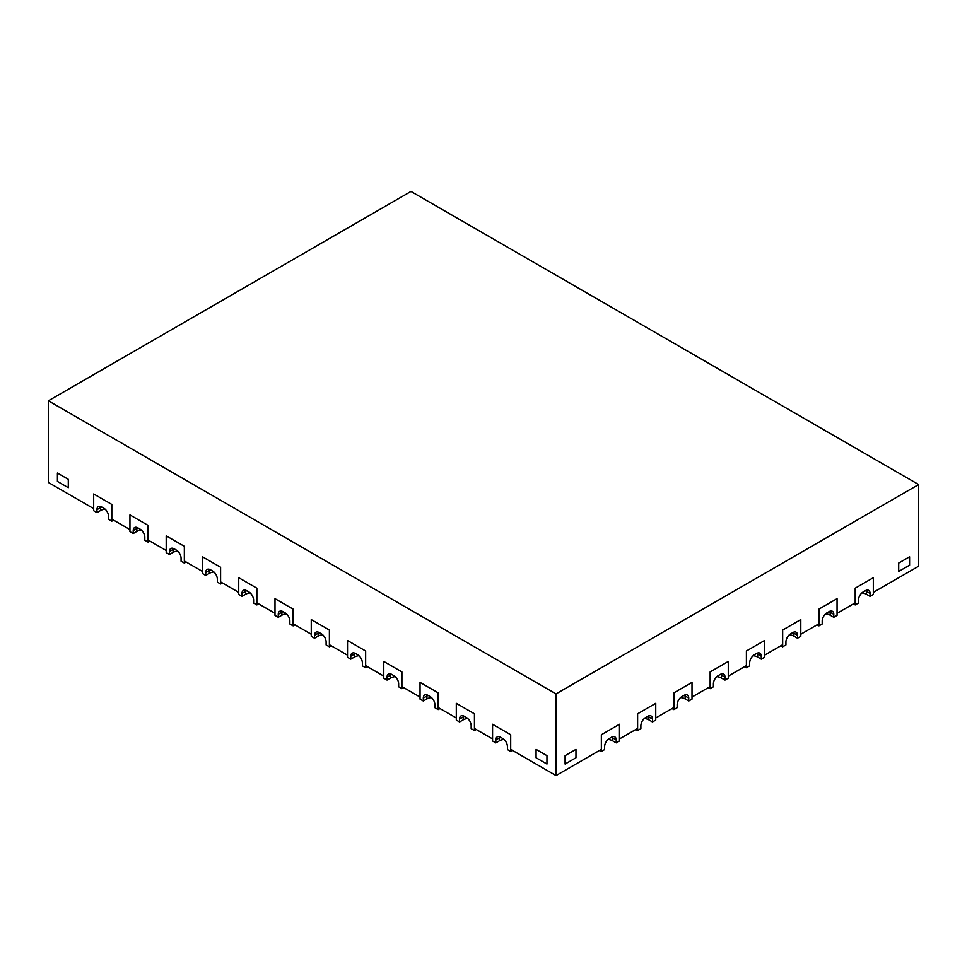 <?xml version="1.0" encoding="UTF-8"?>
<svg xmlns="http://www.w3.org/2000/svg" width="967" height="967" viewBox="0 0 967 967"><rect width="100%" height="100%" fill="white"/><g stroke="black" fill="none" stroke-linecap="round" stroke-linejoin="round"><path stroke-width="1.45" d="M512.51 750.428L510.697 751.48L507.433 749.594L507.433 746.669A6.672 3.844 60 0 0 502.719 738.498L500.543 737.241A6.672 3.844 60 0 0 497.207 736.914A6.672 3.844 60 0 0 495.829 739.96L495.829 742.898L499.455 740.807L499.455 737.869L495.829 739.96M464.39 716.366A8.207 4.738 0 0 0 463.193 716.934L459.567 719.025L459.567 721.962L456.303 720.077L456.303 703.323L474.434 713.791L474.434 728.453L492.566 738.921L492.566 724.259L492.566 741.012L495.829 742.898M556.025 775.558L556.025 693.907L918.65 484.552L918.65 566.203L873.322 592.372L873.322 577.71L873.322 594.463L870.058 596.349L870.058 593.412A6.672 3.844 -60 0 0 868.68 590.366A6.672 3.844 -60 0 0 865.344 590.692L863.168 591.949A6.672 3.844 -60 0 0 858.454 600.108L858.454 603.045L855.191 604.931L855.191 588.178L855.191 602.84L837.059 613.308L837.059 598.646L837.059 615.399L833.796 617.284L833.796 614.347A6.672 3.844 -60 0 0 832.418 611.301A6.672 3.844 -60 0 0 829.082 611.627L826.906 612.885A6.672 3.844 -60 0 0 822.192 621.056L822.192 623.981L818.928 625.867L818.928 609.113L818.928 623.775L800.797 634.243L800.797 619.581L800.797 636.334L797.533 638.22L797.533 635.283A6.672 3.844 -60 0 0 796.155 632.237A6.672 3.844 -60 0 0 792.819 632.563L790.643 633.82A6.672 3.844 -60 0 0 785.929 641.991L785.929 644.916L782.666 646.802L782.666 630.049L782.666 644.711L764.534 655.179L764.534 640.517L764.534 657.27L761.271 659.156L761.271 656.218A6.672 3.844 -60 0 0 759.893 653.172A6.672 3.844 -60 0 0 756.557 653.499L754.381 654.756A6.672 3.844 -60 0 0 749.667 662.927L749.667 665.852L746.403 667.738L746.403 650.984L746.403 665.647L728.272 676.114L728.272 661.452L728.272 678.205L725.008 680.091L725.008 677.154A6.672 3.844 -60 0 0 723.63 674.108A6.672 3.844 -60 0 0 720.294 674.434L718.118 675.691A6.672 3.844 -60 0 0 713.404 683.862L713.404 686.788L710.141 688.673L710.141 671.92L710.141 686.582L692.009 697.05L692.009 682.388L692.009 699.141L688.746 701.027L688.746 698.089A6.672 3.844 -60 0 0 687.368 695.043A6.672 3.844 -60 0 0 684.032 695.37L681.856 696.627A6.672 3.844 -60 0 0 677.142 704.798L677.142 707.723L673.878 709.609L673.878 692.856L673.878 707.518L655.747 717.985L655.747 703.323L655.747 720.077L652.483 721.962L652.483 719.025A6.672 3.844 -60 0 0 651.105 715.979A6.672 3.844 -60 0 0 647.769 716.305L645.593 717.562A6.672 3.844 -60 0 0 640.879 725.733L640.879 728.659L637.616 730.544L637.616 713.791L637.616 728.453L619.484 738.921L619.484 724.259L619.484 741.012L616.221 742.898L616.221 739.96A6.672 3.844 -60 0 0 614.843 736.914A6.672 3.844 -60 0 0 611.507 737.241L609.331 738.498A6.672 3.844 -60 0 0 604.617 746.669L604.617 749.594L601.353 751.48L601.353 734.727L601.353 749.389L556.025 775.558L510.697 749.389L510.697 734.727L492.566 724.259L510.697 734.727L510.697 751.48M504.025 739.465A8.207 4.738 0 0 0 499.455 740.807M476.248 729.493L474.434 730.544L471.171 728.659L471.171 725.733A6.672 3.844 60 0 0 466.457 717.562L464.281 716.305A6.672 3.844 60 0 0 460.945 715.979A6.672 3.844 60 0 0 459.567 719.025M474.434 730.544L474.434 713.791L456.303 703.323L456.303 717.985L438.172 707.518L438.172 692.856L420.041 682.388L438.172 692.856L438.172 709.609L434.908 707.723L434.908 704.798A6.672 3.844 60 0 0 430.194 696.627L428.018 695.37A6.672 3.844 60 0 0 424.682 695.043A6.672 3.844 60 0 0 423.304 698.089L423.304 701.027L426.93 698.936L426.93 695.998L423.304 698.089M459.567 721.962L463.193 719.871L463.193 716.934A6.672 3.844 -120 0 1 463.302 715.858M467.762 718.529A8.207 4.738 0 0 0 463.193 719.871M391.865 674.495A8.207 4.738 0 0 0 390.668 675.063L387.042 677.154L387.042 680.091L383.778 678.205L383.778 661.452L401.909 671.92L401.909 686.582L420.041 697.05L420.041 682.388L420.041 699.141L423.304 701.027M439.985 708.557L438.172 709.609M431.5 697.594A8.207 4.738 0 0 0 426.93 698.936M403.723 687.622L401.909 688.673L398.646 686.788L398.646 683.862A6.672 3.844 60 0 0 393.932 675.691L391.756 674.434A6.672 3.844 60 0 0 388.42 674.108A6.672 3.844 60 0 0 387.042 677.154M401.909 688.673L401.909 671.92L383.778 661.452L383.778 676.114L365.647 665.647L365.647 650.984L347.516 640.517L365.647 650.984L365.647 667.738L362.383 665.852L362.383 662.927A6.672 3.844 60 0 0 357.669 654.756L355.493 653.499A6.672 3.844 60 0 0 352.157 653.172A6.672 3.844 60 0 0 350.779 656.218L350.779 659.156L354.405 657.064L354.405 654.127L350.779 656.218M387.042 680.091L390.668 678L390.668 675.063A6.672 3.844 -120 0 1 390.777 673.987M395.237 676.658A8.207 4.738 0 0 0 390.668 678M319.34 632.623A8.207 4.738 0 0 0 318.143 633.192L314.517 635.283L314.517 638.22L311.253 636.334L311.253 619.581L329.384 630.049L329.384 644.711L347.516 655.179L347.516 640.517L347.516 657.27L350.779 659.156M358.975 655.723A8.207 4.738 0 0 0 354.405 657.064M367.46 666.686L365.647 667.738M873.322 577.71L855.191 588.178L873.322 577.71M870.058 596.349L866.432 594.258A8.207 4.738 0 0 0 861.863 592.916M853.377 603.879L855.191 604.931M837.059 598.646L818.928 609.113L837.059 598.646M833.796 617.284L830.169 615.193A8.207 4.738 0 0 0 825.6 613.852M817.115 624.815L818.928 625.867M800.797 619.581L782.666 630.049L800.797 619.581M797.533 638.22L793.907 636.129A8.207 4.738 0 0 0 789.338 634.787M780.852 645.751L782.666 646.802M764.534 640.517L746.403 650.984L764.534 640.517M761.271 659.156L757.644 657.064A8.207 4.738 0 0 0 753.075 655.723M744.59 666.686L746.403 667.738M68.294 487.682L57.416 481.409L57.416 473.032L68.294 479.318L57.416 473.032L57.416 481.409L68.294 487.682L68.294 479.318L68.294 487.682M909.584 565.151L898.706 571.437L898.706 563.06L909.584 556.774L898.706 563.06L898.706 571.437L909.584 565.151L909.584 556.774L909.584 565.151M575.969 757.765L565.091 764.039L565.091 755.662L575.969 749.389L565.091 755.662L565.091 764.039L575.969 757.765L575.969 749.389L575.969 757.765M546.959 764.039L536.081 757.765L536.081 749.389L546.959 755.662L536.081 749.389L536.081 757.765L546.959 764.039L546.959 755.662L546.959 764.039M331.197 645.751L329.384 646.802L326.121 644.916L326.121 641.991A6.672 3.844 60 0 0 321.407 633.82L319.231 632.563A6.672 3.844 60 0 0 315.895 632.237A6.672 3.844 60 0 0 314.517 635.283M329.384 646.802L329.384 630.049L311.253 619.581L311.253 634.243L293.122 623.775L293.122 609.113L274.991 598.646L293.122 609.113L293.122 625.867L289.858 623.981L289.858 621.056A6.672 3.844 60 0 0 285.144 612.885L282.968 611.627A6.672 3.844 60 0 0 279.632 611.301A6.672 3.844 60 0 0 278.254 614.347L278.254 617.284L281.88 615.193L281.88 612.256L278.254 614.347M314.517 638.22L318.143 636.129L318.143 633.192A6.672 3.844 -120 0 1 318.252 632.116M322.712 634.787A8.207 4.738 0 0 0 318.143 636.129M246.815 590.752A8.207 4.738 0 0 0 245.618 591.321L241.992 593.412L241.992 596.349L238.728 594.463L238.728 577.71L256.859 588.178L256.859 602.84L274.991 613.308L274.991 598.646L274.991 615.399L278.254 617.284M286.45 613.852A8.207 4.738 0 0 0 281.88 615.193M294.935 624.815L293.122 625.867M258.673 603.879L256.859 604.931L253.596 603.045L253.596 600.108A6.672 3.844 60 0 0 248.882 591.949L246.706 590.692A6.672 3.844 60 0 0 243.37 590.366A6.672 3.844 60 0 0 241.992 593.412M256.859 604.931L256.859 588.178L238.728 577.71L238.728 592.372L220.597 581.904L220.597 567.242L202.466 556.774L220.597 567.242L220.597 583.995L217.333 582.11L217.333 579.173A6.672 3.844 60 0 0 212.619 571.014L210.443 569.756A6.672 3.844 60 0 0 207.107 569.43A6.672 3.844 60 0 0 205.729 572.476L205.729 575.413L209.355 573.31L209.355 570.385L205.729 572.476M241.992 596.349L245.618 594.258L245.618 591.321A6.672 3.844 -120 0 1 245.727 590.245M250.187 592.916A8.207 4.738 0 0 0 245.618 594.258M174.29 548.881A8.207 4.738 0 0 0 173.093 549.449L169.467 551.541L169.467 554.478L166.203 552.592L166.203 535.839L184.334 546.307L184.334 560.969L202.466 571.437L202.466 556.774L202.466 573.528L205.729 575.413M213.925 571.981A8.207 4.738 0 0 0 209.355 573.31M222.41 582.944L220.597 583.995M186.148 562.008L184.334 563.06L181.071 561.174L181.071 558.237A6.672 3.844 60 0 0 176.357 550.078L174.181 548.821A6.672 3.844 60 0 0 170.845 548.494A6.672 3.844 60 0 0 169.467 551.541M184.334 563.06L184.334 546.307L166.203 535.839L166.203 550.501L148.072 540.033L148.072 525.371L129.941 514.903L148.072 525.371L148.072 542.124L144.808 540.239L144.808 537.301A6.672 3.844 60 0 0 140.094 529.142L137.918 527.885A6.672 3.844 60 0 0 134.582 527.559A6.672 3.844 60 0 0 133.204 530.605L133.204 533.542L136.831 531.439L136.831 528.514L133.204 530.605M169.467 554.478L173.093 552.375L173.093 549.449A6.672 3.844 -120 0 1 173.202 548.374M177.662 551.045A8.207 4.738 0 0 0 173.093 552.375M728.272 661.452L710.141 671.92L728.272 661.452M725.008 680.091L721.382 678A8.207 4.738 0 0 0 716.813 676.658M708.327 687.622L710.141 688.673M692.009 682.388L673.878 692.856L692.009 682.388M688.746 701.027L685.119 698.936A8.207 4.738 0 0 0 680.55 697.594M672.065 708.557L673.878 709.609M655.747 703.323L637.616 713.791L655.747 703.323M652.483 721.962L648.857 719.871A8.207 4.738 0 0 0 644.288 718.529M635.803 729.493L637.616 730.544M619.484 724.259L601.353 734.727L619.484 724.259M616.221 742.898L612.595 740.807A8.207 4.738 0 0 0 608.025 739.465M599.54 750.428L601.353 751.48M101.765 507.01A8.207 4.738 0 0 0 100.568 507.578L96.942 509.669L96.942 512.607L93.678 510.721L93.678 493.968L111.809 504.436L111.809 519.098L129.941 529.565L129.941 514.903L129.941 531.657L133.204 533.542M141.4 530.109A8.207 4.738 0 0 0 136.831 531.439M149.885 541.073L148.072 542.124M113.623 520.137L111.809 521.189L108.546 519.303L108.546 516.366A6.672 3.844 60 0 0 103.832 508.207L101.656 506.95A6.672 3.844 60 0 0 98.32 506.623A6.672 3.844 60 0 0 96.942 509.669M111.809 521.189L111.809 504.436L93.678 493.968L93.678 508.618L48.35 482.448L48.35 400.797L556.025 693.907M96.942 512.607L100.568 510.503L100.568 507.578A6.672 3.844 -120 0 1 100.677 506.503M105.137 509.174A8.207 4.738 0 0 0 100.568 510.503M918.65 484.552L410.975 191.442L48.35 400.797M500.652 737.301A8.207 4.738 0 0 0 499.455 737.869A6.672 3.844 -120 0 1 499.564 736.794M427.039 694.922A6.672 3.844 -120 0 0 426.93 695.998A8.207 4.738 0 0 1 428.127 695.43M355.602 653.559A8.207 4.738 0 0 0 354.405 654.127A6.672 3.844 -120 0 1 354.514 653.051M866.323 590.245A6.672 3.844 -60 0 1 866.432 591.321A8.207 4.738 0 0 0 865.235 590.752M870.058 593.412L866.432 591.321L866.432 594.258M833.796 614.347L830.169 612.256A8.207 4.738 0 0 0 828.973 611.688M830.169 615.193L830.169 612.256A6.672 3.844 -60 0 0 830.061 611.18M797.533 635.283L793.907 633.192A8.207 4.738 0 0 0 792.71 632.623M793.907 636.129L793.907 633.192A6.672 3.844 -60 0 0 793.798 632.116M761.271 656.218L757.644 654.127A8.207 4.738 0 0 0 756.448 653.559M757.644 657.064L757.644 654.127A6.672 3.844 -60 0 0 757.536 653.051M283.077 611.688A8.207 4.738 0 0 0 281.88 612.256A6.672 3.844 -120 0 1 281.989 611.18M210.552 569.817A8.207 4.738 0 0 0 209.355 570.385A6.672 3.844 -120 0 1 209.464 569.309M725.008 677.154L721.382 675.063A8.207 4.738 0 0 0 720.185 674.495M721.382 678L721.382 675.063A6.672 3.844 -60 0 0 721.273 673.987M688.746 698.089L685.119 695.998A8.207 4.738 0 0 0 683.923 695.43M685.119 698.936L685.119 695.998A6.672 3.844 -60 0 0 685.011 694.922M652.483 719.025L648.857 716.934A8.207 4.738 0 0 0 647.66 716.366M648.857 719.871L648.857 716.934A6.672 3.844 -60 0 0 648.748 715.858M616.221 739.96L612.595 737.869A8.207 4.738 0 0 0 611.398 737.301M612.595 740.807L612.595 737.869A6.672 3.844 -60 0 0 612.486 736.794M138.027 527.946A8.207 4.738 0 0 0 136.831 528.514A6.672 3.844 -120 0 1 136.939 527.438"/></g></svg>
